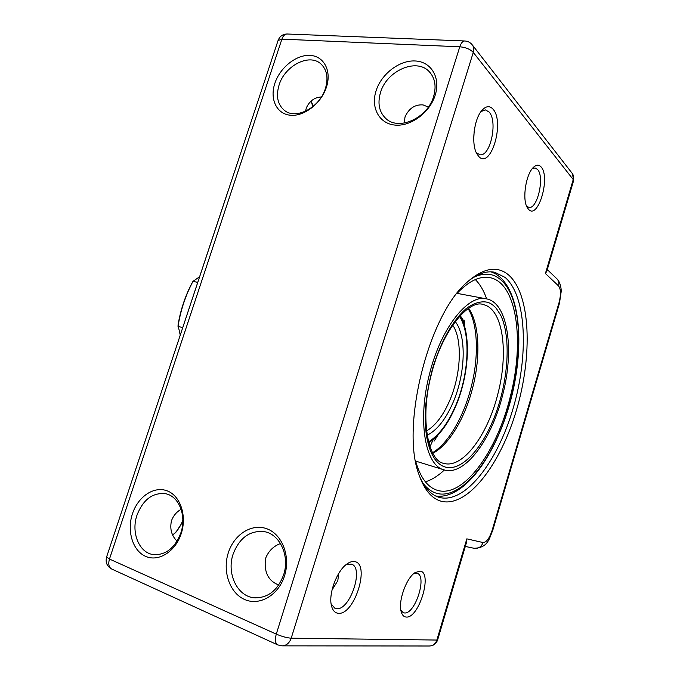 <?xml version="1.0" encoding="UTF-8"?>
<svg xmlns="http://www.w3.org/2000/svg" width="680" height="680" viewBox="0 0 680 680"><rect width="100%" height="100%" fill="white"/><g stroke="black" fill="none" stroke-linecap="round" stroke-linejoin="round"><path stroke-width="1.02" d="M440.929 501.177C431.451 498.414 424.125 489.523 418.94 474.495C400.503 426.989 428.298 315.392 466.667 282.608C483.2 267.826 497.216 265.319 508.733 275.085C530.748 294.661 532.644 355.563 516.537 409.887C500.667 464.279 467.432 508.291 440.929 501.177M419.5 476.153C424.397 487.671 430.797 494.7 438.719 497.225L439.135 497.352C465.001 504.492 497.548 461.762 513.034 408.705C528.777 355.716 526.77 296.352 505.155 277.431L494.658 272.238C486.387 270.615 477.326 273.819 467.483 281.843M528.471 209.27L527.068 207.23C522.121 198.747 525.938 174.242 533.35 167.433C536.308 164.594 538.9 164.45 541.144 166.999C550.792 177.335 537.939 220.413 528.471 209.27M526.567 206.108L528.81 207.392C537.336 209.686 544.892 177.004 537.574 169.464L535.049 167.934L532.304 168.631M478.618 156.332L476.561 153.272C471.087 143.319 474.096 118.881 481.958 110.338C486.038 105.893 489.736 105.519 493.077 109.233C505.121 122.323 490.543 170.17 478.618 156.332M476.595 152.906L479.833 154.717C490.254 157.173 498.083 121.439 489.141 112.072L485.503 109.913L481.032 111.52M406.181 617.049C403.818 616.87 402.161 615.111 401.2 611.77C397.919 601.571 406.224 578.144 414.962 572.67L419.959 571.098C432.981 571.939 419.05 618.656 406.181 617.049M400.877 610.334L403.308 612.706L404.438 612.952C415.149 614.473 427.414 575.994 417.154 573.299L413.933 573.461M338.411 613.309C334.832 613.012 332.469 610.292 331.33 605.14C328.517 593.266 336.982 570.911 346.724 564.145C349.469 562.122 351.985 561.263 354.28 561.578C370.719 562.802 354.764 615.196 338.411 613.309M331.118 603.917L334.934 608.328L336.6 608.702C350.106 610.487 364.284 567.732 351.483 564.145L345.933 564.774M284.563 575.748C278.613 595.178 259.582 606.262 244.655 599.513C229.644 593.053 222.283 571.217 228.301 552.806C234.107 534.31 251.957 523.031 267.036 528.844C282.2 534.378 290.743 556.41 284.563 575.748M233.096 554.183C226.406 573.435 237.277 596.598 254.379 597.813C267.988 598.111 277.738 590.435 283.645 574.779C290.02 555.815 279.769 533.953 264.129 531.615C249.747 530.323 239.402 537.846 233.096 554.183M181.228 533.613C175.499 551.59 158.542 562.207 145.622 556.359C132.608 550.774 126.693 530.825 132.464 513.731C138.057 496.544 154.045 485.784 167.119 490.833C180.268 495.627 187.153 515.712 181.228 533.613M137.029 515.049C130.832 532.474 139.119 553.078 153.561 554.625C165.886 555.203 174.981 547.961 180.855 532.908C186.83 515.627 178.84 495.992 165.487 493.714C152.651 492.422 143.166 499.537 137.029 515.049M326.434 87.142C321.232 103.496 304.045 116.696 290.351 115.226C276.573 113.994 269.56 99.025 274.848 83.359C279.947 67.668 296.166 54.596 309.978 55.395C323.867 55.964 331.849 70.805 326.434 87.142M279.08 85.008C275.817 96.101 277.593 104.558 284.418 110.389C295.876 120.088 319.778 107.644 325.431 88.459C328.5 77.852 326.961 69.649 320.815 63.843C309.23 53.032 284.758 65.807 279.08 85.008M435.208 95.123C429.837 112.676 410.618 126.752 394.91 125.078C379.108 123.658 370.591 107.55 376.082 90.788C381.344 74.001 399.381 60.061 415.208 60.971C431.111 61.625 440.81 77.597 435.208 95.123M380.502 92.548C377.349 103.496 379.176 112.2 385.993 118.651C398.795 131.002 427.601 118.048 433.611 96.492C436.526 86.19 435.022 77.86 429.089 71.51C416.245 57.579 386.537 70.933 380.502 92.548M280.491 543.541C273.479 546.108 268.498 551.072 265.548 558.424C263.933 571.09 267.623 579.649 276.632 584.094L278.613 584.604M338.683 573.52L337.815 580.694L332.036 589.985M181.126 509.277C176.57 511.887 173.357 515.695 171.496 520.693C169.668 528.913 171.53 535.729 177.081 541.152M321.427 96.951C314.406 97.384 309.349 101.099 306.272 108.103L305.583 111.222M428.341 107.075L423.079 104.916C415.012 104.329 409.003 108.307 405.042 116.841L404.2 123.08M474.181 131.18L473.731 139.196M312.757 106.726L311.389 101.711M182.835 521.696L175.831 532.346L174.344 533.673C178.032 530.034 180.871 525.546 182.852 520.208M311.041 101.048L313.098 106.454M175.831 532.346L172.652 534.913M466.829 538.858L466.506 542.41L437.673 639.787L436.866 640.05L466.829 538.858L483.038 542.538C486.421 542.436 489.438 538.399 492.099 530.442L559.062 302.541C561.068 294.661 560.906 289.127 558.577 285.94L545.411 273.504L573.231 179.571L473.271 52.394L291.21 638.188L436.866 640.05C435.498 643.926 432.964 645.906 429.284 646C433.415 645.881 436.203 643.832 437.656 639.854M472.549 45.237L571.999 173.102C573.504 174.896 573.912 177.055 573.231 179.571L573.554 180.82L546.813 271.167L545.411 273.504M434.07 441.175L438.107 434.894M464.644 325.354L464.168 320.161M500.659 315.163L496.306 308.372C493.723 305.626 491.512 303.875 489.685 303.118C484.627 300.628 475.677 301.418 466.157 308.635C453.543 319.498 441.116 340.416 432.574 368.483C429.021 382.287 426.717 394.833 425.663 406.113C425.119 418.208 425.391 428.077 426.462 435.71C428.808 447.958 431.154 453.526 434.996 459.348C438.651 464.227 442.901 466.964 447.763 467.551C464.831 469.429 485.546 443.708 497.139 409.615C508.776 375.522 510.663 335.767 500.659 315.163M473.288 277.559C481.431 273.326 491.002 273.275 496.4 276.777C502.163 279.973 506.881 285.532 510.544 293.454C523.217 321.325 520.455 372.674 505.504 416.806C490.594 460.887 463.879 495.278 441.006 494.071C434.495 493.629 428.731 490.305 423.725 484.092L422.637 482.647M486.098 298.792L457.045 293.352M429.556 373.813C440.988 327.548 468.427 293.7 486.616 298.885C508.173 302.966 514.471 350.404 502.639 395.08C491.861 439.221 464.635 476.578 444.1 469.888C425.255 465.673 417.112 420.801 429.556 373.813M415.523 460.725C420.18 477.275 427.363 487.11 437.07 490.221C463.054 498.78 496.85 451.741 510.144 397.256C524.731 342.142 517.225 282.727 489.923 277.652C479.808 275.689 468.767 281.019 456.79 293.632M425.382 481.814C431.749 479.876 438.081 475.932 444.397 469.982M415.625 461.091L444.1 469.888M486.633 298.894C483.82 290.692 480.046 284.257 475.32 279.574M155.847 408.663L227.604 192.381M197.455 282.319L193.001 281.333C185.614 295.188 180.617 310.207 178.016 326.4L182.444 327.53M199.206 277.032L193.001 281.333L192.041 282.982C185.198 295.995 180.514 310.063 178.007 325.185L180.115 334.543M106.607 556.954L109.471 559.045L276.284 634.117L459.782 46.784L281.894 39.142L109.471 559.045C108.078 564.034 108.825 567.358 111.724 569.033L277.78 644.912L281.894 645.856C286.288 645.736 289.391 643.178 291.21 638.188C287.011 637.899 282.038 636.539 276.284 634.117C274.745 639.761 275.247 643.356 277.78 644.912M278.069 40.528L281.894 39.142C283.144 35.717 284.945 34.008 287.291 34.008L464.627 40.97M459.782 46.784C465.723 47.345 470.228 49.223 473.271 52.394C474.181 49.24 473.756 46.623 472.013 44.548C470.101 42.355 467.695 41.166 464.805 40.978C462.757 41.004 461.083 42.933 459.782 46.784M483.038 542.538C481.355 546.933 478.354 548.845 474.028 548.275C488.376 547.91 489.302 538.042 492.685 530.562L559.444 303.322L559.062 302.541M492.099 530.442L492.685 530.553M558.577 285.94C559.334 282.957 558.679 280.491 556.614 278.545L547.273 269.594M460.275 315.707L462.757 319.26L463.054 321.691M452.608 324.947L452.642 324.998C462.757 339.6 461.057 374.561 449.616 400.741C443.096 415.718 435.362 425.825 426.411 431.035M427.006 435.319C437.019 430.321 445.68 419.407 453.008 402.577C465.452 374.076 466.854 335.801 455.133 321.445M459.425 316.234C471.121 333.957 468.919 375.012 455.532 405.883C447.942 423.487 438.889 435.506 428.383 441.94M429.879 446.921L433.219 439.586M432.701 453.364C449.055 445.017 465.154 417.741 472.727 387.566C480.752 356.575 479.46 323.57 468.562 308.142M497.896 393.805C488.257 433.032 464.721 466.599 445.867 463.819L443.368 463.284C428.4 460.428 419.679 419.824 431.052 375.547C441.754 331.1 468.392 299.642 482.877 304.385L486.225 305.515C503.744 313.293 508.156 354.756 497.896 393.805M254.379 597.813L255.705 597.907M153.561 554.625L154.334 554.718M423.079 104.916L422.586 104.882M429.089 71.51L430.627 73.245M320.815 63.843L321.912 64.872M312.239 103.657L311.406 101.745M287.096 34C282.761 34.127 279.76 36.27 278.103 40.426L106.599 556.996C105.264 562.402 106.972 566.414 111.724 569.033M282.506 645.856L429.284 646M465.315 546.439L474.028 548.275M573.606 180.668L572.475 173.706M559.47 303.238L561.187 291.626C561.399 289.06 560.422 282.336 557.107 279.021M464.754 327.003L462.91 319.558M428.647 442.952C439.297 435.778 448.307 423.58 455.66 406.368M455.677 406.325C468.954 375.42 471.639 335.061 460.131 315.46M468.01 308.516C477.896 323.799 479.137 356.618 471.146 387.2C463.735 416.976 447.797 444.083 432.387 452.778M435.676 495.992L438.175 496.281C467.364 497.225 497.717 450.908 511.351 397.834C524.798 344.683 520.557 288.6 495.252 273.675M482.417 304.3L482.877 304.385M495.091 273.589L491.011 271.839M489.209 277.525L489.923 277.652"/></g></svg>
